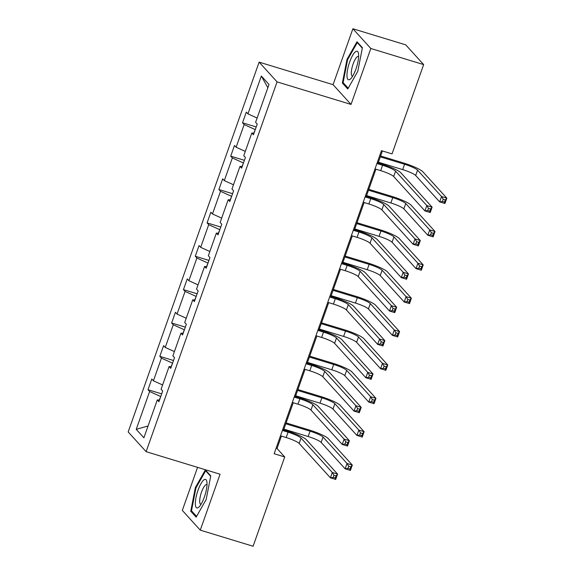 <?xml version="1.0" encoding="UTF-8"?>
<svg xmlns="http://www.w3.org/2000/svg" width="575" height="575" viewBox="0 0 575 575"><rect width="100%" height="100%" fill="white"/><g stroke="black" fill="none" stroke-linecap="round" stroke-linejoin="round"><path stroke-width="0.86" d="M197.563 467.36L182.325 510.399L200.265 530.15L253.093 546.25L284.711 456.96L277.028 448.5L281.419 436.094M259.124 62.136L128.167 431.926L146.115 451.677L277.064 81.88L259.124 62.136L333.083 84.676L351.023 104.427L370.825 48.494L352.885 28.75L333.083 84.676M352.885 28.75L405.713 44.85L423.653 64.601L370.825 48.494M160.763 396.506L159.261 400.063M160.54 396.441L149.629 391.496L148.005 389.706L161.69 393.882M148.077 425.96L136.225 429.353L149.629 391.496M162.596 384.963L153.417 380.801L151.793 379.011L148.005 389.706M153.417 380.801L161.446 358.132L159.821 356.342L173.506 360.511M174.412 351.598L165.233 347.437L163.609 345.647L159.821 356.342M165.233 347.437L173.262 324.767L171.638 322.978L185.322 327.146M186.221 318.234L177.05 314.072L175.425 312.283L171.638 322.978M177.05 314.072L185.078 291.403L183.454 289.613L197.139 293.782M198.037 284.869L188.866 280.708L187.242 278.918L183.454 289.613M188.866 280.708L196.894 258.038L195.27 256.249L208.955 260.418M209.853 251.505L200.682 247.343L199.058 245.554L195.27 256.249M200.682 247.343L208.711 224.674L207.086 222.884L220.771 227.053M221.67 218.133L212.491 213.979L210.867 212.189L207.086 222.884M212.491 213.979L220.52 191.31L218.895 189.52L232.58 193.689M233.486 184.769L224.307 180.615L222.683 178.825L218.895 189.52M224.307 180.615L232.336 157.938L230.712 156.156L244.397 160.324M245.302 151.405L236.124 147.25L234.499 145.461L230.712 156.156M236.124 147.25L244.152 124.574L242.528 122.791L256.213 126.96M257.111 118.04L247.94 113.886L246.316 112.096L242.528 122.791M247.94 113.886L261.345 76.029L269.007 84.46L255.602 122.317L257.226 124.107L253.438 134.794L251.814 133.012L243.786 155.681L245.41 157.471L241.622 168.159L239.998 166.376L231.969 189.046L233.594 190.835L229.806 201.53L228.182 199.741L220.153 222.41L221.778 224.2L217.99 234.895L216.365 233.105L208.337 255.774L209.961 257.564L206.181 268.259L204.556 266.469L196.528 289.139L198.152 290.928L194.364 301.623L192.74 299.834L184.712 322.503L186.336 324.293L182.548 334.988L180.924 333.198L172.895 355.868L174.52 357.657L170.732 368.352L169.107 366.562L161.079 389.232L162.703 391.022L158.916 401.717L157.291 399.927L143.887 437.783L136.225 429.353M423.653 64.601L392.035 153.892L381.469 150.672L274.146 453.732L284.711 456.96M171.314 366.713L169.107 366.562M172.579 363.141L171.077 366.699M172.356 363.077L161.446 358.132M183.13 333.349L180.924 333.198M184.388 329.777L182.893 333.335M184.173 329.712L173.262 324.767M194.947 299.985L192.74 299.834M196.204 296.412L194.709 299.97M195.989 296.348L185.078 291.403M206.756 266.62L204.556 266.469M208.021 263.048L206.526 266.599M207.805 262.983L196.894 258.038M218.572 233.256L216.365 233.105M219.837 229.684L218.335 233.234M219.621 229.619L208.711 224.674M230.388 199.892L228.182 199.741M231.653 196.319L230.151 199.87M231.43 196.255L220.52 191.31M242.204 166.527L239.998 166.376M243.469 162.955L241.967 166.506M243.247 162.89L232.336 157.938M254.021 133.156L251.814 133.012M255.286 129.591L253.783 133.141M255.063 129.526L244.152 124.574M200.265 530.15L220.074 474.217L146.115 451.677M351.023 104.427L277.064 81.88M283.626 429.877L293.236 402.73M295.435 396.513L305.052 369.366M307.251 363.148L316.868 336.001M319.067 329.784L328.684 302.637M330.884 296.42L340.493 269.272M342.7 263.055L352.31 235.908M354.516 229.684L364.126 202.537M366.325 196.319L375.942 169.172M378.142 162.955L382.397 150.952M276.101 448.213L277.028 448.5M267.842 87.738L261.345 76.029M159.498 400.078L157.291 399.927M347.782 88.974L357.794 71.307L362.401 47.689L356.996 41.745L346.984 59.412L342.377 83.023L347.782 88.974M210.773 475.877L205.368 469.926L195.356 487.593L190.749 511.204L196.154 517.155L206.166 499.488L210.773 475.877M343.922 83.497L342.377 83.023M347.638 59.613L346.984 59.412M192.294 511.678L190.749 511.204M196.018 487.794L195.356 487.593M375.015 168.892L380.686 170.624A11.486 1.775 -160.5 0 1 393.674 176.511L424.925 210.91L426.823 205.562L432.105 207.173L400.854 172.773A17.221 2.667 19.5 0 0 381.369 163.94L377.222 162.675M376.912 163.544L382.576 165.277A11.486 1.775 -160.5 0 1 395.571 171.163L426.823 205.562L428.468 208.344L427.714 210.479L429.827 211.126L430.582 208.984L428.468 208.344M430.582 208.984L432.105 207.173L430.208 212.52L424.925 210.91L427.714 210.479M430.208 212.52L429.827 211.126M378.408 162.208L402.687 169.611A11.486 1.775 -160.5 0 1 415.675 175.497L439.652 201.89L441.55 196.542L446.832 198.152L422.848 171.76A17.221 2.667 19.5 0 0 403.363 162.926L380.607 155.99M380.305 156.86L404.577 164.263A11.486 1.775 -160.5 0 1 417.565 170.15L441.55 196.542L443.196 199.324L442.434 201.466L444.547 202.105L445.309 199.971L443.196 199.324M445.309 199.971L446.832 198.152L444.935 203.5L439.652 201.89L442.434 201.466M444.935 203.5L444.547 202.105M363.199 202.256L368.87 203.988A11.486 1.775 -160.5 0 1 381.865 209.875L413.116 244.274L415.006 238.927L420.289 240.537L389.038 206.138A17.221 2.667 19.5 0 0 369.552 197.304L365.405 196.039M365.096 196.909L370.767 198.641A11.486 1.775 -160.5 0 1 383.755 204.528L415.006 238.927L416.652 241.708L415.897 243.843L418.011 244.49L418.765 242.348L416.652 241.708M418.765 242.348L420.289 240.537L418.399 245.884L413.116 244.274L415.897 243.843M418.399 245.884L418.011 244.49M351.39 235.621L357.053 237.353A11.486 1.775 -160.5 0 1 370.048 243.239L401.3 277.639L403.19 272.291L408.473 273.901L377.222 239.502A17.221 2.667 19.5 0 0 357.736 230.668L353.589 229.403M353.28 230.273L358.951 232.005A11.486 1.775 -160.5 0 1 371.939 237.892L403.19 272.291L404.836 275.073L404.081 277.207L406.194 277.854L406.949 275.713L404.836 275.073M406.949 275.713L408.473 273.901L406.582 279.249L401.3 277.639L404.081 277.207M406.582 279.249L406.194 277.854M366.591 195.572L390.871 202.975A11.486 1.775 -160.5 0 1 403.858 208.862L427.836 235.254L429.733 229.907L435.016 231.517L411.039 205.124A17.221 2.667 19.5 0 0 391.553 196.291L368.798 189.355M368.489 190.224L392.761 197.627A11.486 1.775 -160.5 0 1 405.756 203.514L429.733 229.907L431.379 232.688L430.625 234.83L432.738 235.47L433.493 233.335L431.379 232.688M433.493 233.335L435.016 231.517L433.119 236.864L427.836 235.254L430.625 234.83M433.119 236.864L432.738 235.47M354.775 228.936L379.054 236.339A11.486 1.775 -160.5 0 1 392.042 242.226L416.027 268.618L417.917 263.271L423.2 264.881L399.223 238.488A17.221 2.667 19.5 0 0 379.737 229.655L356.982 222.719M356.673 223.589L380.945 230.992A11.486 1.775 -160.5 0 1 393.94 236.878L417.917 263.271L419.563 266.053L418.808 268.194L420.922 268.834L421.676 266.699L419.563 266.053M421.676 266.699L423.2 264.881L421.31 270.228L416.027 268.618L418.808 268.194M421.31 270.228L420.922 268.834M358.649 55.178A14.928 4.082 -73 0 0 358.52 53.64A14.928 4.082 -73 0 0 352.044 56.443A14.928 4.082 -73 0 0 346.969 75.792A14.928 4.082 -73 0 0 350.944 78.502A14.928 4.082 -73 0 0 358.649 55.178M358.627 56.681A10.221 2.796 -73 0 0 358.29 56.472A10.221 2.796 -73 0 0 353.798 62.201A10.221 2.796 -73 0 0 351.318 73.305A10.221 2.796 -73 0 0 352.331 76.022A10.221 2.796 -73 0 0 352.727 76.044M348.213 88.212L343.11 82.606L347.573 59.728L357.276 42.608L362.308 48.149M357.973 42.823L357.276 42.608M207.022 483.367A14.928 4.082 -73 0 0 206.892 481.821A14.928 4.082 -73 0 0 200.423 484.624A14.928 4.082 -73 0 0 195.342 503.973A14.928 4.082 -73 0 0 199.317 506.683A14.928 4.082 -73 0 0 207.022 483.367M207.007 484.862A10.221 2.796 -73 0 0 206.662 484.653A10.221 2.796 -73 0 0 202.17 490.382A10.221 2.796 -73 0 0 199.69 501.486A10.221 2.796 -73 0 0 200.704 504.203A10.221 2.796 -73 0 0 201.099 504.225M196.585 516.393L191.482 510.787L195.953 487.909L205.649 470.788L210.68 476.33M206.346 471.004L205.649 470.788M339.573 268.985L345.244 270.717A11.486 1.775 -160.5 0 1 358.232 276.604L389.483 311.003L391.374 305.656L396.657 307.266L365.405 272.866A17.221 2.667 19.5 0 0 345.92 264.033L341.773 262.768M341.464 263.637L347.135 265.37A11.486 1.775 -160.5 0 1 360.123 271.256L391.374 305.656L393.027 308.437L392.265 310.572L394.378 311.219L395.14 309.077L393.027 308.437M395.14 309.077L396.657 307.266L394.766 312.613L389.483 311.003L392.265 310.572M394.766 312.613L394.378 311.219M342.966 262.301L367.238 269.704A11.486 1.775 -160.5 0 1 380.233 275.59L404.211 301.983L406.101 296.635L411.384 298.245L387.406 271.853A17.221 2.667 19.5 0 0 367.921 263.019L345.165 256.083M344.856 256.953L369.136 264.356A11.486 1.775 -160.5 0 1 382.123 270.243L406.101 296.635L407.747 299.417L406.992 301.559L409.105 302.198L409.86 300.064L407.747 299.417M409.86 300.064L411.384 298.245L409.493 303.593L404.211 301.983L406.992 301.559M409.493 303.593L409.105 302.198M327.757 302.349L333.428 304.082A11.486 1.775 -160.5 0 1 346.416 309.968L377.667 344.368L379.565 339.02L384.848 340.63L353.589 306.231A17.221 2.667 19.5 0 0 334.104 297.397L329.957 296.132M329.647 297.009L335.318 298.734A11.486 1.775 -160.5 0 1 348.306 304.621L379.565 339.02L381.211 341.802L380.449 343.936L382.562 344.583L383.324 342.448L381.211 341.802M383.324 342.448L384.848 340.63L382.95 345.978L377.667 344.368L380.449 343.936M382.95 345.978L382.562 344.583M331.15 295.665L355.422 303.068A11.486 1.775 -160.5 0 1 368.417 308.955L392.394 335.347L394.285 330L399.567 331.61L375.59 305.217A17.221 2.667 19.5 0 0 356.105 296.384L333.349 289.448M333.04 290.325L357.319 297.721A11.486 1.775 -160.5 0 1 370.307 303.607L394.285 330L395.931 332.781L395.176 334.923L397.289 335.563L398.044 333.428L395.931 332.781M398.044 333.428L399.567 331.61L397.677 336.957L392.394 335.347L395.176 334.923M397.677 336.957L397.289 335.563M315.941 335.714L321.612 337.446A11.486 1.775 -160.5 0 1 334.6 343.332L365.851 377.732L367.748 372.384L373.031 373.994L341.78 339.595A17.221 2.667 19.5 0 0 322.295 330.762L318.14 329.497M317.831 330.373L323.502 332.098A11.486 1.775 -160.5 0 1 336.497 337.985L367.748 372.384L369.394 375.166L368.64 377.308L370.753 377.948L371.507 375.813L369.394 375.166M371.507 375.813L373.031 373.994L371.134 379.342L365.851 377.732L368.64 377.308M371.134 379.342L370.753 377.948M319.333 329.037L343.613 336.433A11.486 1.775 -160.5 0 1 356.601 342.319L380.578 368.712L382.468 363.364L387.751 364.974L363.774 338.589A17.221 2.667 19.5 0 0 344.288 329.748L321.533 322.812M321.224 323.689L345.503 331.085A11.486 1.775 -160.5 0 1 358.491 336.972L382.468 363.364L384.122 366.146L383.36 368.287L385.473 368.927L386.235 366.793L384.122 366.146M386.235 366.793L387.751 364.974L385.861 370.322L380.578 368.712L383.36 368.287M385.861 370.322L385.473 368.927M304.125 369.085L309.796 370.81A11.486 1.775 -160.5 0 1 322.783 376.697L354.035 411.096L355.932 405.749L361.215 407.359L329.964 372.959A17.221 2.667 19.5 0 0 310.478 364.126L306.331 362.861M306.022 363.738L311.686 365.463A11.486 1.775 -160.5 0 1 324.681 371.349L355.932 405.749L357.578 408.53L356.823 410.672L358.937 411.312L359.691 409.177L357.578 408.53M359.691 409.177L361.215 407.359L359.317 412.706L354.035 411.096L356.823 410.672M359.317 412.706L358.937 411.312M307.517 362.401L331.797 369.797A11.486 1.775 -160.5 0 1 344.784 375.683L368.762 402.076L370.659 396.728L375.942 398.338L351.957 371.953A17.221 2.667 19.5 0 0 332.472 363.12L309.717 356.184M309.408 357.053L333.687 364.449A11.486 1.775 -160.5 0 1 346.675 370.343L370.659 396.728L372.305 399.51L371.543 401.652L373.657 402.299L374.418 400.157L372.305 399.51M374.418 400.157L375.942 398.338L374.045 403.686L368.762 402.076L371.543 401.652M374.045 403.686L373.657 402.299M292.308 402.45L297.979 404.175A11.486 1.775 -160.5 0 1 310.967 410.061L342.226 444.461L344.116 439.113L349.399 440.723L318.147 406.331A17.221 2.667 19.5 0 0 298.662 397.49L294.515 396.232M294.206 397.102L299.877 398.827A11.486 1.775 -160.5 0 1 312.865 404.714L344.116 439.113L345.762 441.895L345.007 444.037L347.12 444.676L347.875 442.542L345.762 441.895M347.875 442.542L349.399 440.723L347.508 446.071L342.226 444.461L345.007 444.037M347.508 446.071L347.12 444.676M295.701 395.765L319.98 403.161A11.486 1.775 -160.5 0 1 332.968 409.055L356.946 435.44L358.843 430.093L364.126 431.71L340.148 405.317A17.221 2.667 19.5 0 0 320.663 396.484L297.908 389.548M297.598 390.418L321.871 397.814A11.486 1.775 -160.5 0 1 334.866 403.707L358.843 430.093L360.489 432.874L359.734 435.016L361.848 435.663L362.602 433.521L360.489 432.874M362.602 433.521L364.126 431.71L362.228 437.05L356.946 435.44L359.734 435.016M362.228 437.05L361.848 435.663M280.492 435.814L286.163 437.539A11.486 1.775 -160.5 0 1 299.158 443.426L330.409 477.825L332.3 472.478L337.582 474.088L306.331 439.695A17.221 2.667 19.5 0 0 286.846 430.862L282.699 429.597M282.39 430.467L288.061 432.192A11.486 1.775 -160.5 0 1 301.048 438.085L332.3 472.478L333.946 475.259L333.191 477.401L335.304 478.041L336.059 475.906L333.946 475.259M336.059 475.906L337.582 474.088L335.692 479.435L330.409 477.825L333.191 477.401M335.692 479.435L335.304 478.041M283.885 429.13L308.164 436.526A11.486 1.775 -160.5 0 1 321.152 442.419L345.129 468.805L347.027 463.464L352.31 465.074L328.332 438.682A17.221 2.667 19.5 0 0 308.847 429.848L286.091 422.912M285.782 423.782L310.054 431.178A11.486 1.775 -160.5 0 1 323.049 437.072L347.027 463.464L348.673 466.239L347.918 468.381L350.031 469.027L350.786 466.886L348.673 466.239M350.786 466.886L352.31 465.074L350.412 470.415L345.129 468.805L347.918 468.381M350.412 470.415L350.031 469.027M382.576 165.277L380.686 170.624M395.571 171.163L393.674 176.511M404.577 164.263L402.687 169.611M417.565 170.15L415.675 175.497M370.767 198.641L368.87 203.988M383.755 204.528L381.865 209.875M358.951 232.005L357.053 237.353M371.939 237.892L370.048 243.239M392.761 197.627L390.871 202.975M405.756 203.514L403.858 208.862M380.945 230.992L379.054 236.339M393.94 236.878L392.042 242.226M347.135 265.37L345.244 270.717M360.123 271.256L358.232 276.604M369.136 264.356L367.238 269.704M382.123 270.243L380.233 275.59M335.318 298.734L333.428 304.082M348.306 304.621L346.416 309.968M357.319 297.721L355.422 303.068M370.307 303.607L368.417 308.955M323.502 332.098L321.612 337.446M336.497 337.985L334.6 343.332M345.503 331.085L343.613 336.433M358.491 336.972L356.601 342.319M311.686 365.463L309.796 370.81M324.681 371.349L322.783 376.697M333.687 364.449L331.797 369.797M346.675 370.343L344.784 375.683M299.877 398.827L297.979 404.175M312.865 404.714L310.967 410.061M321.871 397.814L319.98 403.161M334.866 403.707L332.968 409.055M288.061 432.192L286.163 437.539M301.048 438.085L299.158 443.426M310.054 431.178L308.164 436.526M323.049 437.072L321.152 442.419"/></g></svg>
